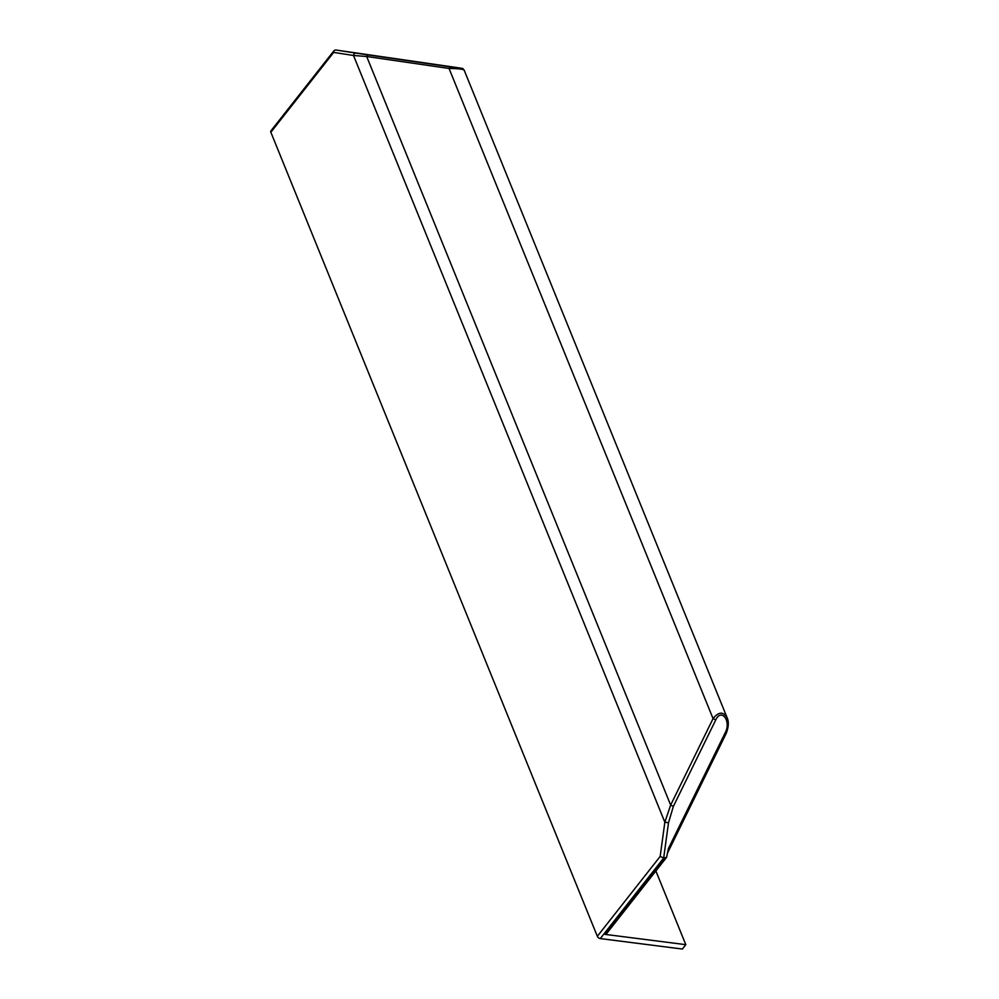 <?xml version="1.0" encoding="UTF-8"?>
<svg xmlns="http://www.w3.org/2000/svg" width="999" height="999" viewBox="0 0 999 999"><rect width="100%" height="100%" fill="white"/><g stroke="black" fill="none" stroke-linecap="round" stroke-linejoin="round"><path stroke-width="1.5" d="M600.299 938.585L663.673 858.041L668.506 822.739L673.363 806.38L715.759 719.929C721.34 707.779 731.38 720.928 725.349 732.467L668.468 848.438L666.595 857.342L663.673 858.041L660.164 856.443L597.34 936.288A2.647 1.548 38.2 0 0 600.299 938.585L682.354 949.05L685.801 944.667L605.032 934.365A2.647 1.548 -141.8 0 0 606.293 933.978L666.595 857.342M668.506 822.739L664.847 822.227L660.164 856.443M715.759 719.929L713.061 718.618L670.654 805.069L664.847 822.227L353.509 55.482L366.695 56.506L670.654 805.069L673.363 806.38M727.509 718.88L727.097 717.682C723.288 711.388 718.618 711.7 713.061 718.618L449.051 68.456C457.467 68.556 462.487 69.081 464.11 70.03L727.11 717.707C728.958 721.703 728.671 726.935 726.198 733.403L667.956 852.159M725.349 732.467L726.198 733.403M597.34 936.288L270.854 132.255L333.678 52.41L334.128 50.549L335.552 49.962L455.257 67.333A2.647 1.411 -81.7 0 1 455.282 67.333A2.647 1.411 -81.7 0 1 455.307 67.333C465.397 68.831 462.013 68.169 464.11 70.03M334.128 50.549L270.904 130.894A2.647 1.548 38.2 0 0 270.854 132.255M455.257 67.333L450.599 66.908A2.647 1.411 98.3 0 0 449.051 68.456L366.695 56.506A2.647 1.411 98.3 0 1 368.244 54.97L356.006 53.134A2.647 2.148 98.8 0 0 353.509 55.482L333.678 52.41M655.881 870.966L685.801 944.667M664.959 858.203L605.032 934.365M356.006 53.134L335.552 49.962M450.599 66.908L368.244 54.97M344.755 51.299L455.282 67.333"/></g></svg>
